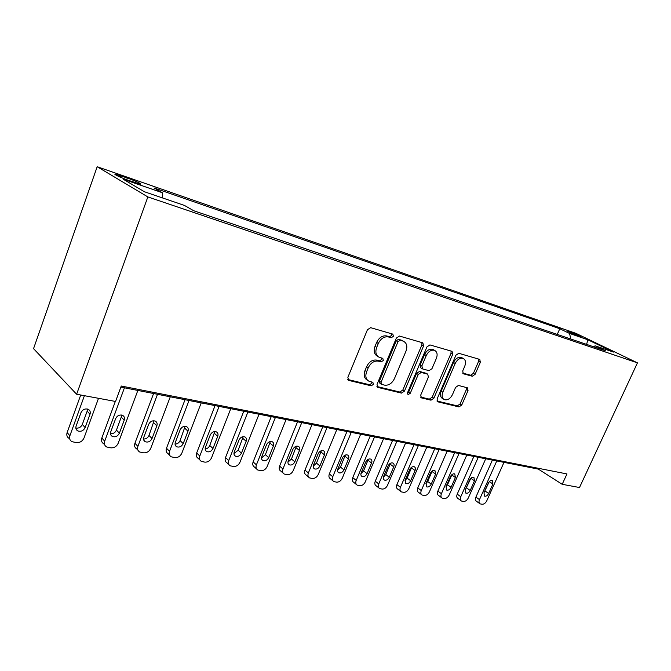 <?xml version="1.0" encoding="UTF-8"?>
<svg xmlns="http://www.w3.org/2000/svg" width="671" height="671" viewBox="0 0 671 671"><rect width="100%" height="100%" fill="white"/><g stroke="black" fill="none" stroke-linecap="round" stroke-linejoin="round"><path stroke-width="1.01" d="M393.399 336.33L392.829 334.124L370.66 327.674L367.44 329.729L347.863 377.337L348.668 380.39L371.197 385.825L373.378 384.382L372.858 382.294L369.109 381.296C365.88 379.518 365.058 376.297 366.651 371.633L368.262 367.742C370.761 362.793 374.124 360.595 378.335 361.149L381.162 361.895L383.342 360.47L382.797 358.322L379.241 357.316C375.911 355.504 375.064 352.191 376.691 347.385L378.327 343.451C380.843 338.478 384.206 336.305 388.4 336.943L391.21 337.748L393.399 336.33M377.807 356.427L377.58 356.284C374.25 354.464 373.403 351.159 375.022 346.362L376.649 342.436C379.165 337.471 382.52 335.299 386.714 335.945L389.524 336.75L391.705 335.341L391.789 333.822M347.788 379.492L369.562 384.743L371.742 383.3L371.885 382.042M367.565 380.281L367.473 380.222C364.244 378.436 363.422 375.223 365.007 370.568L366.618 366.676C369.109 361.744 372.464 359.555 376.674 360.109L379.501 360.855L381.682 359.43L381.791 358.046M569.193 331.524L567.683 331.097C566.349 330.954 575.466 335.106 579.417 336.439L580.901 336.859C582.176 336.976 573.135 332.866 569.193 331.524M472.325 376.238L475.102 374.326L480.352 362.273L479.765 359.413L458.771 353.298L455.903 355.227L437.089 399.002L437.685 401.786L458.989 406.928L461.765 404.99L468.031 390.589L467.469 387.821L458.419 385.456L455.601 387.385L452.472 394.623C450.291 398.725 447.607 400.411 444.403 399.681C442.038 398.356 441.518 395.865 442.835 392.216L455.206 363.464C457.345 359.396 459.987 357.718 463.141 358.423C465.607 359.79 466.152 362.365 464.785 366.156L462.722 370.92L463.317 373.772L472.325 376.238L470.623 375.24L473.399 373.344L478.624 361.308L478.725 359.102M147.846 196.93L76.62 394.246L115.571 401.468L121.266 386.026L566.97 473.944L562.197 484.303L579.501 487.515L637.45 362.852L147.846 196.93L97.178 166.718L575.919 333.344L637.45 362.852M423.586 345.909L422.856 342.864L399.463 336.054L396.368 338.067L377.027 384.416L377.756 387.385L401.476 393.105L404.479 391.084L423.586 345.909L421.883 344.928L421.916 342.579M429.926 344.911L452.069 351.361L452.724 354.305L433.877 398.222L430.992 400.193L421.371 397.869L420.742 395.034L428.392 377.085L427.737 374.175L421.22 372.447L418.251 374.435L410.249 393.307L408.01 394.657L407.549 392.652L426.949 346.882L429.926 344.911M129.033 180.558L140.717 184.29C141.38 183.669 136.901 181.573 127.28 177.991L115.462 174.208C112.418 173.722 121.552 178.008 129.033 180.558M557.257 334.41L559.79 328.74L154.045 187.947L162.323 192.711L123.103 179.157L144.424 191.755L184.458 205.435L193.609 210.694L605.628 350.866L595.185 345.825L593.407 346.706M559.79 328.74L569.528 333.437L587.846 339.769L613.462 352.074L595.185 345.825M76.62 394.246L33.55 348.652L97.178 166.718M120.872 387.1L538.31 469.104L562.197 484.303M538.645 468.358L538.31 469.104M162.323 192.711L162.684 197.995M570.845 339.031L569.528 333.437M587.846 339.769L586.605 344.391M376.917 386.513L399.832 392.032L402.826 390.019L421.883 344.928M400.159 340.323L397.995 341.724L381.044 382.311L381.556 384.382L384.642 385.146C388.735 385.607 391.998 383.435 394.439 378.629L405.972 351.168C407.632 346.395 406.811 343.107 403.523 341.304L398.473 339.325L396.309 340.725L397.995 341.724M381.237 384.173L379.912 383.309L379.4 381.237L396.309 340.725M403.078 341.044L401.367 340.155L403.061 341.153M398.473 339.325L401.367 340.155M420.6 397.039L429.331 399.136L432.208 397.173L451.004 353.332L451.08 351.059M426.421 373.378L419.534 371.424L416.574 373.403L408.589 392.241L410.249 393.307M407.364 393.541L408.589 392.241M436.393 358.331C437.769 354.447 437.157 351.789 434.556 350.354C431.227 349.599 428.475 351.31 426.286 355.504L421.849 365.955L422.696 368.966L429.046 370.66L431.973 368.681L436.393 358.331M433.768 349.901L432.845 349.373C429.524 348.61 426.773 350.321 424.584 354.506L426.286 355.504M422.16 368.681L420.851 367.884L420.163 364.94L424.584 354.506M462.604 373.051L470.623 375.24M462.235 357.911L461.422 357.45C458.268 356.746 455.626 358.423 453.495 362.483L455.206 363.464M443.456 399.086L442.734 398.633C440.369 397.307 439.84 394.825 441.157 391.176L453.495 362.483M436.93 400.973L457.32 405.88L460.088 403.959L466.337 389.583L466.479 387.553M80.713 395.009L67.125 432.56C66.345 435.185 67.025 437.148 69.18 438.457M98.511 398.306L84.026 437.953C82.466 441.241 79.924 442.801 76.385 442.617L71.94 441.669C69.784 440.361 69.096 438.389 69.893 435.747L84.412 395.689M75.84 428.064C78.792 428.459 80.948 427.251 82.315 424.449L87.155 411.155L87.398 409M85.142 427.578L90.015 414.217C90.677 412.028 90.099 410.392 88.287 409.327C85.116 408.329 82.676 409.436 80.99 412.648L76.1 426.102C75.462 428.241 76.016 429.843 77.777 430.899C80.973 431.914 83.43 430.807 85.142 427.578L82.315 424.449M115.328 401.426L101.833 438.037C101.036 440.629 101.682 442.55 103.753 443.799L104.659 444.798M137.849 390.438L118.171 443.279C116.645 446.492 114.187 448.01 110.816 447.842L106.639 446.961C104.55 445.703 103.913 443.774 104.71 441.174L124.437 387.804M110.505 433.692C113.223 433.894 115.202 432.694 116.444 430.094L121.258 417.119L121.518 415.022M119.388 433.172L124.236 420.138C124.898 417.991 124.353 416.397 122.617 415.366C119.606 414.443 117.274 415.542 115.63 418.654L110.774 431.763C110.128 433.877 110.656 435.437 112.342 436.452C115.378 437.391 117.727 436.301 119.388 433.172L116.444 430.094M153.584 393.525L134.913 443.263C134.116 445.812 134.72 447.691 136.725 448.899L137.907 450.132M170.275 396.804L150.74 448.354C149.23 451.491 146.865 452.984 143.636 452.833L139.702 452.011C137.698 450.803 137.094 448.916 137.899 446.358L157.492 394.296M143.535 439.044C146.035 439.077 147.855 437.886 148.996 435.471L154.053 420.776M152.04 438.507L156.855 425.791C157.517 423.678 157.014 422.118 155.337 421.128C152.476 420.272 150.245 421.354 148.643 424.374L143.829 437.165C143.175 439.237 143.669 440.763 145.297 441.744C148.174 442.617 150.421 441.543 152.04 438.507L148.996 435.471M185.028 399.706L166.483 448.245C165.687 450.761 166.249 452.598 168.186 453.755L169.612 455.19M201.216 402.885L181.824 453.21C180.34 456.272 178.05 457.731 174.972 457.588L171.256 456.825C169.318 455.659 168.756 453.814 169.562 451.289L189.012 400.486M175.056 444.118C177.354 444.017 179.031 442.843 180.071 440.604L185.112 426.295M183.2 443.598L187.981 431.185C188.643 429.105 188.174 427.586 186.555 426.63C183.837 425.833 181.707 426.899 180.147 429.826L175.357 442.315C174.703 444.361 175.165 445.854 176.741 446.785C179.476 447.607 181.631 446.542 183.2 443.598L180.071 440.604M215.055 405.603L196.653 453.009C195.848 455.483 196.377 457.278 198.247 458.402L199.899 459.987M230.765 408.689L211.533 457.84C210.065 460.834 207.859 462.269 204.907 462.143L201.401 461.422C199.53 460.298 199.002 458.494 199.807 456.012L219.107 406.4M205.167 448.958C207.272 448.74 208.807 447.591 209.771 445.51L214.795 431.579M212.975 448.463L217.714 436.335C218.385 434.288 217.949 432.803 216.389 431.889C213.797 431.134 211.751 432.191 210.233 435.043L205.485 447.238C204.823 449.251 205.259 450.702 206.769 451.608C209.377 452.371 211.449 451.323 212.975 448.463L209.771 445.51M243.758 411.239L225.506 457.563C224.693 460.004 225.196 461.757 226.991 462.839L228.853 464.558M259.023 414.242L239.95 462.277C238.507 465.196 236.368 466.605 233.542 466.488L230.22 465.817C228.408 464.735 227.914 462.973 228.736 460.524L247.876 412.053M233.961 453.571L238.188 450.199L243.179 436.645M241.459 453.11L246.156 441.266C246.827 439.245 246.416 437.794 244.915 436.913C242.449 436.217 240.478 437.249 238.993 440.025L234.288 451.935C233.625 453.923 234.028 455.349 235.487 456.213C237.97 456.934 239.966 455.894 241.459 453.11L238.188 450.199M271.227 416.641L253.126 461.925C252.313 464.324 252.782 466.043 254.519 467.091L256.557 468.912M286.072 419.551L267.159 466.521C265.733 469.381 263.669 470.757 260.952 470.656L257.798 470.019C256.062 468.979 255.601 467.251 256.414 464.844L275.395 417.454M261.522 457.966L265.389 454.695L270.354 441.51M268.719 457.563L273.382 445.98C274.053 443.992 273.667 442.575 272.225 441.728C269.868 441.073 267.964 442.088 266.521 444.789L261.849 456.439C261.195 458.394 261.564 459.786 262.982 460.625C265.347 461.296 267.259 460.272 268.719 457.563L265.389 454.695M297.538 421.807L279.589 466.102C278.784 468.467 279.211 470.153 280.897 471.159L283.095 473.063M311.981 424.642L293.235 470.589C291.835 473.39 289.83 474.741 287.222 474.649L284.227 474.045C282.55 473.038 282.114 471.352 282.936 468.979L301.749 422.629M287.926 462.168L291.466 459.006L296.397 446.19M294.846 461.833L299.467 450.501C300.138 448.547 299.778 447.163 298.385 446.341C296.137 445.72 294.301 446.727 292.892 449.36L288.262 460.759C287.599 462.68 287.951 464.038 289.31 464.852C291.575 465.481 293.42 464.475 294.846 461.833L291.466 459.006M322.759 426.764L304.978 470.111C304.164 472.443 304.567 474.087 306.194 475.06L308.534 477.039M336.825 429.524L318.247 474.489C316.863 477.232 314.917 478.557 312.418 478.473L309.574 477.911C307.947 476.938 307.544 475.286 308.366 472.946L327.012 427.595M313.256 466.177L316.477 463.133L321.367 450.694M319.899 465.926L324.479 454.829C325.15 452.908 324.823 451.558 323.472 450.761C321.325 450.182 319.555 451.172 318.171 453.739L313.583 464.894C312.921 466.781 313.248 468.123 314.565 468.903C316.729 469.49 318.507 468.501 319.899 465.926L316.477 463.133M346.966 431.512L329.344 473.961C328.53 476.251 328.907 477.869 330.476 478.809L332.942 480.839M360.671 434.204L342.26 478.23C340.893 480.922 339.014 482.223 336.599 482.147L333.898 481.619C332.33 480.679 331.952 479.052 332.774 476.754L351.252 432.359M337.572 470.019L340.491 467.1L345.339 455.022M343.955 469.851L348.492 458.989C349.163 457.102 348.853 455.777 347.553 455.005C345.498 454.46 343.787 455.441 342.436 457.941L337.89 468.861C337.228 470.723 337.53 472.032 338.796 472.787C340.876 473.34 342.596 472.359 343.955 469.851L340.491 467.1M370.216 436.083L352.753 477.651C351.94 479.916 352.292 481.501 353.802 482.407L356.385 484.479M383.569 438.708L365.334 481.828C363.984 484.462 362.155 485.745 359.841 485.678L357.257 485.175C355.739 484.269 355.395 482.675 356.209 480.411L374.519 436.93M360.931 473.684L363.565 470.916L368.354 459.207M367.062 473.625L371.558 462.99C372.229 461.128 371.935 459.828 370.686 459.081C368.715 458.57 367.062 459.534 365.737 461.983L361.233 472.678C360.57 474.506 360.855 475.789 362.08 476.519C364.068 477.039 365.729 476.075 367.062 473.625L363.565 470.916M392.56 440.47L375.257 481.208C374.443 483.43 374.77 484.982 376.238 485.863L378.922 487.968M405.586 443.028L387.519 485.292C386.194 487.876 384.416 489.134 382.176 489.075L379.719 488.597C378.251 487.716 377.932 486.156 378.746 483.925L396.88 441.317M383.393 477.198L385.758 474.582L390.48 463.242M389.281 477.257L393.734 466.831C394.405 464.995 394.137 463.72 392.929 463.007C391.025 462.52 389.432 463.476 388.14 465.859L383.669 476.343C383.015 478.146 383.275 479.404 384.458 480.109C386.37 480.604 387.972 479.648 389.281 477.257L385.758 474.582M414.049 444.688L396.905 484.621C396.1 486.819 396.402 488.345 397.819 489.193L400.587 491.323M426.764 447.188L408.865 488.622C407.557 491.155 405.829 492.397 403.674 492.338L401.325 491.885C399.908 491.029 399.606 489.503 400.428 487.305L418.385 445.544M405.024 480.553L407.112 478.104L411.759 467.142M410.652 480.746L415.064 470.522C415.735 468.719 415.483 467.477 414.317 466.781C412.497 466.32 410.954 467.259 409.679 469.591L405.259 479.866L405.989 483.565C407.825 484.026 409.377 483.086 410.652 480.746L407.112 478.104M434.733 448.756L417.756 487.918C416.951 490.082 417.228 491.575 418.603 492.397L421.455 494.544M447.146 451.197L429.432 491.826C428.14 494.317 426.454 495.533 424.374 495.483L422.126 495.055C420.759 494.225 420.482 492.732 421.296 490.56L439.086 449.612M425.859 483.757L427.679 481.501L432.233 470.925M431.235 484.11L435.605 474.087L434.917 470.413C433.164 469.977 431.663 470.908 430.421 473.189L426.043 483.263L426.714 486.886C428.475 487.322 429.985 486.4 431.235 484.11L427.679 481.501M454.661 452.673L437.853 491.088C437.039 493.219 437.299 494.686 438.624 495.483L441.543 497.639M466.79 455.055L449.243 494.921C447.968 497.362 446.332 498.553 444.328 498.519L442.172 498.1C440.847 497.303 440.587 495.835 441.401 493.697L459.023 453.529M445.947 486.81L447.498 484.781L451.944 474.607M451.071 487.347L455.399 477.517L454.762 473.911C453.076 473.508 451.625 474.414 450.4 476.645L446.064 486.534L446.685 490.082C448.379 490.501 449.847 489.587 451.071 487.347L447.498 484.781M473.877 456.448L457.219 494.15C456.414 496.246 456.657 497.689 457.941 498.461L460.918 500.625M485.729 458.771L468.35 497.899C467.091 500.298 465.498 501.472 463.56 501.438L461.497 501.044C460.214 500.272 459.979 498.83 460.784 496.725L478.23 457.303M465.355 489.704L470.916 478.205M470.195 490.476L474.481 480.822L473.894 477.282C472.275 476.905 470.857 477.802 469.658 479.983L465.364 489.687L465.942 493.168C467.57 493.562 468.987 492.665 470.195 490.476L466.605 487.934M492.405 460.088L475.907 497.102C475.11 499.165 475.328 500.583 476.569 501.338L479.606 503.502M503.988 462.361L486.785 500.776C485.544 503.124 483.984 504.29 482.113 504.257L480.134 503.879C478.893 503.133 478.675 501.715 479.488 499.635L496.766 460.943M484.135 492.405L489.167 481.77M488.647 493.487L492.891 484.009L492.355 480.545C490.786 480.176 489.419 481.065 488.245 483.204L483.984 492.724L484.512 496.146C486.089 496.515 487.465 495.634 488.647 493.487L485.049 490.979M120.386 177.194L120.889 175.768M126.668 179.711L127.28 177.991M386.714 335.945L388.4 336.943M376.649 342.436L378.327 343.451M375.022 346.362L376.691 347.385M379.501 360.855L381.162 361.895M376.674 360.109L378.335 361.149M366.618 366.676L368.262 367.742M365.007 370.568L366.651 371.633M369.562 384.743L371.197 385.825M347.972 379.828L348.928 380.474M389.524 336.75L391.21 337.748M402.826 390.019L404.479 391.084M399.832 392.032L401.476 393.105M377.127 386.89L377.991 387.461M379.4 381.237L381.044 382.311M451.004 353.332L452.724 354.305M432.208 397.173L433.877 398.222M429.331 399.136L430.992 400.193M420.834 397.458L421.581 397.937M425.884 373.101L427.57 374.124M419.534 371.424L421.22 372.447M416.574 373.403L418.251 374.435M420.163 364.94L421.849 365.955M462.898 373.487L463.46 373.814M441.157 391.176L442.835 392.216M466.337 389.583L468.031 390.589M460.088 403.959L461.765 404.99M457.32 405.88L458.989 406.928M437.173 401.409L437.878 401.854M478.624 361.308L480.352 362.273M473.399 373.344L475.102 374.326M69.893 435.747L67.125 432.56M87.155 411.155L90.015 414.217M104.71 441.174L101.833 438.037M121.258 417.119L124.236 420.138M137.899 446.358L134.913 443.263M153.776 422.814L156.855 425.791M169.562 451.289L166.483 448.245M184.819 428.249L187.981 431.185M199.807 456.012L196.653 453.009M214.485 433.441L217.714 436.335M228.736 460.524L225.506 457.563M242.852 438.406L246.156 441.266M256.414 464.844L253.126 461.925M270.019 443.162L273.382 445.98M282.936 468.979L279.589 466.102M296.054 447.716L299.467 450.501M308.366 472.946L304.978 470.111M321.032 452.086L324.479 454.829M332.774 476.754L329.344 473.961M345.003 456.28L348.492 458.989M356.209 480.411L352.753 477.651M368.035 460.314L371.558 462.99M378.746 483.925L375.257 481.208M390.186 464.189L393.734 466.831M400.428 487.305L396.905 484.621M411.499 467.922L415.064 470.522M421.296 490.56L417.756 487.918M432.023 471.512L435.605 474.087M441.401 493.697L437.853 491.088M451.801 474.976L455.399 477.517M460.784 496.725L457.219 494.15M470.874 478.314L474.481 480.822M479.488 499.635L475.907 497.102M489.344 481.585L492.891 484.009M115.303 174.67L115.462 174.208M348.148 380.038L348.668 380.39M377.295 387.075L377.756 387.385M401.828 340.314L403.523 341.304M426.051 373.151L427.737 374.175M432.845 349.373L434.556 350.354M461.422 357.45L463.141 358.423M76.041 428.945L77.777 430.899M110.765 434.766L112.342 436.452M143.862 440.285L145.297 441.744M175.433 445.519L176.741 446.785M205.586 450.501L206.769 451.608M234.414 455.24L235.487 456.213M261.992 459.769L262.982 460.625M288.413 464.089L289.31 464.852M313.743 468.224L314.565 468.903M338.05 472.183L338.796 472.787M361.392 475.982L362.08 476.519M383.829 479.622L384.458 480.109M405.41 483.128L405.989 483.565M426.186 486.492L426.714 486.886M446.198 489.729L446.685 490.082M465.481 492.85L465.942 493.168M484.093 495.852L484.512 496.146"/></g></svg>
